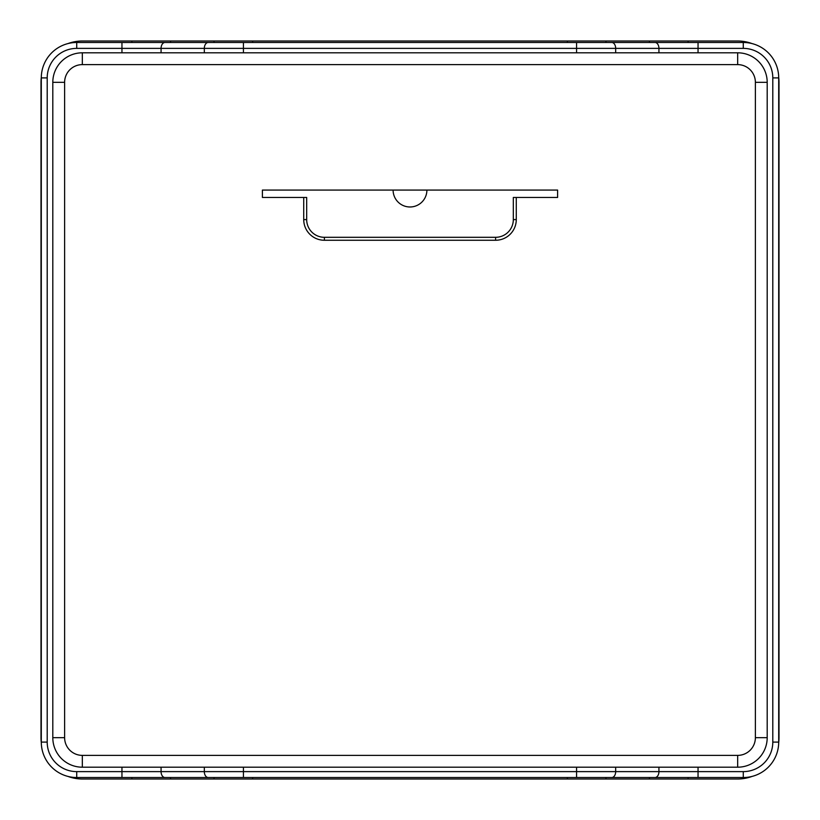 <?xml version="1.0" encoding="UTF-8"?>
<svg xmlns="http://www.w3.org/2000/svg" width="820" height="820" viewBox="0 0 820 820"><rect width="100%" height="100%" fill="white"/><g stroke="black" fill="none" stroke-linecap="round" stroke-linejoin="round"><path stroke-width="1.23" d="M752.022 43.573A41.328 41.328 0 0 0 737.672 41L605.97 41L605.97 42.476M778.703 77.377A41.328 41.328 0 0 1 779 82.328L779 737.672A41.328 41.328 0 0 1 778.703 742.623M752.022 776.427A41.328 41.328 0 0 1 737.672 779L649.45 779L649.45 777.524M67.978 776.427A41.328 41.328 0 0 0 82.328 779L131.917 779L131.917 777.524M41.297 742.623A41.328 41.328 0 0 1 41 737.672L41 82.328A41.328 41.328 0 0 1 41.297 77.377M67.978 43.573A41.328 41.328 0 0 1 82.328 41L605.97 41M252.662 777.524L252.662 779L131.917 779M252.662 779L649.45 779M76.721 42.476L743.279 42.476A35.424 35.424 0 0 1 778.703 77.9L778.703 742.1A35.424 35.424 0 0 1 743.279 777.524L76.721 777.524A35.424 35.424 0 0 1 41.297 742.1L41.297 77.9A35.424 35.424 0 0 1 76.721 42.476L76.721 48.38L743.279 48.38A29.52 29.52 0 0 1 772.799 77.9L772.799 742.1A29.52 29.52 0 0 1 743.279 771.62L76.721 771.62A29.52 29.52 0 0 1 47.201 742.1L47.201 77.9A29.52 29.52 0 0 1 76.721 48.38M64.616 82.328L52.808 82.328A29.52 29.52 0 0 1 82.328 52.808A29.52 29.52 0 0 0 52.808 82.328L52.808 737.672A29.52 29.52 0 0 0 82.328 767.192A29.52 29.52 0 0 1 52.808 737.672L64.616 737.672A17.712 17.712 0 0 0 82.328 755.384L82.328 767.192L737.672 767.192A29.52 29.52 0 0 0 767.192 737.672A29.52 29.52 0 0 1 737.672 767.192A29.52 29.52 0 0 0 767.192 737.672L767.192 82.328A29.52 29.52 0 0 0 737.672 52.808L82.328 52.808L82.328 64.616A17.712 17.712 0 0 0 64.616 82.328L64.616 737.672M516.272 197.456L557.6 197.456L557.6 190.076L262.4 190.076L262.4 197.456L306.68 197.456L306.68 219.596A17.712 17.712 0 0 0 324.392 237.308L495.608 237.308A17.712 17.712 0 0 0 513.32 219.596L513.32 197.456L516.272 197.456L516.272 219.596A20.664 20.664 0 0 1 495.608 240.26L324.392 240.26A20.664 20.664 0 0 1 303.728 219.596L303.728 197.456M393.098 190.076A16.902 16.902 0 0 0 410 206.978A16.902 16.902 0 0 0 426.902 190.076M737.672 64.616L737.672 52.808A29.52 29.52 0 0 1 767.192 82.328L755.384 82.328A17.712 17.712 0 0 0 737.672 64.616L82.328 64.616M688.082 42.476L688.082 41M688.082 779L688.082 777.524M131.917 42.476L131.917 41M649.45 42.476L649.45 41M605.97 777.524L605.97 779M567.337 41L567.337 42.476M252.662 41L252.662 42.476M567.337 777.524L567.337 779M214.03 41L214.03 42.476M170.55 42.476L170.55 41M214.03 777.524L214.03 779M170.55 779L170.55 777.524M121.954 42.476L121.954 52.808M164.984 42.476A5.904 3.915 90 0 0 161.068 48.38L161.068 52.808M208.229 42.476A5.904 3.915 90 0 0 204.323 48.38L204.323 52.808M243.437 42.476L243.437 52.808M576.562 42.476L576.562 52.808M611.771 42.476A5.904 3.915 90 0 1 615.676 48.38L615.676 52.808M655.016 42.476A5.904 3.915 90 0 1 658.931 48.38L658.931 52.808M698.045 42.476L698.045 52.808M743.279 42.476L743.279 48.38M778.703 77.9L772.799 77.9M778.703 742.1L772.799 742.1M743.279 777.524L743.279 771.62M698.045 777.524L698.045 767.192M655.016 777.524A5.904 3.915 -90 0 0 658.931 771.62L658.931 767.192M611.771 777.524A5.904 3.915 -90 0 0 615.676 771.62L615.676 767.192M576.562 777.524L576.562 767.192M243.437 777.524L243.437 767.192M208.229 777.524A5.904 3.915 -90 0 1 204.323 771.62L204.323 767.192M164.984 777.524A5.904 3.915 -90 0 1 161.068 771.62L161.068 767.192M121.954 777.524L121.954 767.192M76.721 777.524L76.721 771.62M41.297 742.1L47.201 742.1M41.297 77.9L47.201 77.9M82.328 755.384L737.672 755.384L737.672 767.192M737.672 755.384A17.712 17.712 0 0 0 755.384 737.672L755.384 82.328M303.728 219.596L306.68 219.596M516.272 219.596L513.32 219.596M495.608 240.26L495.608 237.308M324.392 240.26L324.392 237.308M755.384 737.672L767.192 737.672"/></g></svg>
